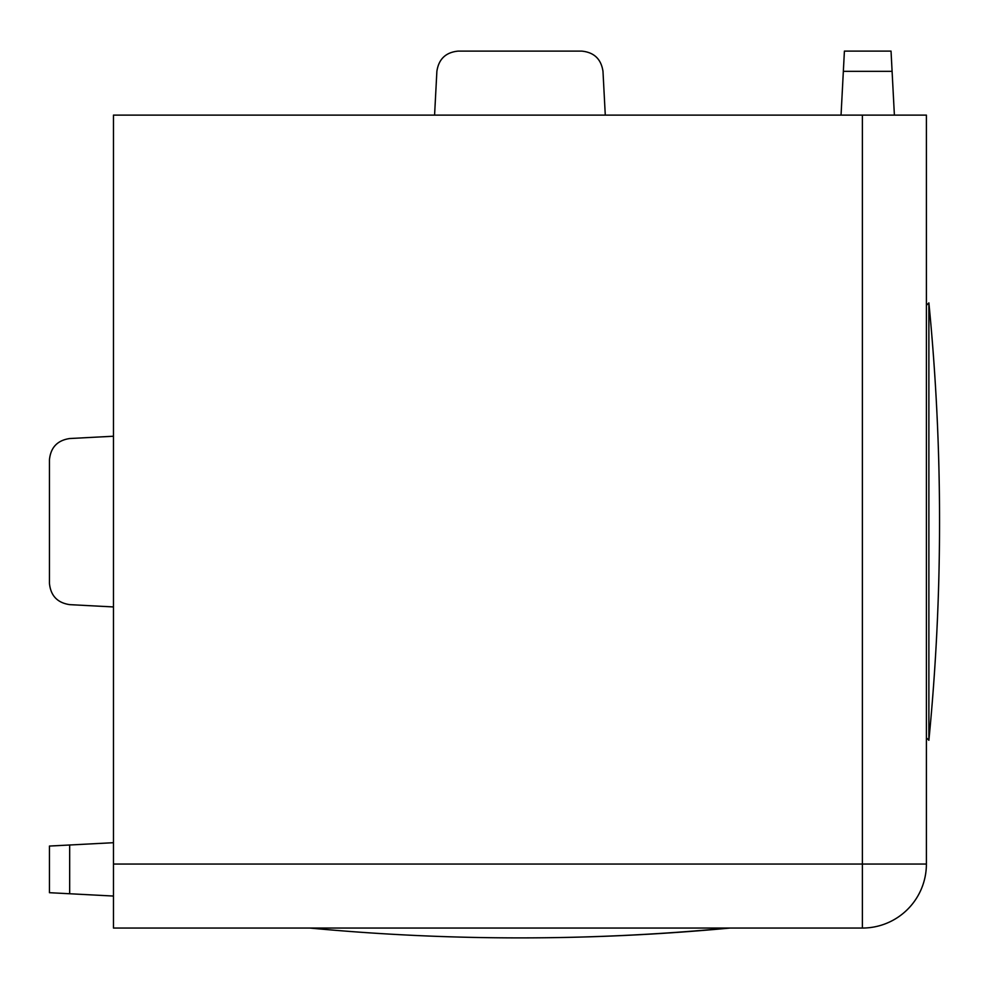 <?xml version="1.0" encoding="UTF-8"?>
<svg xmlns="http://www.w3.org/2000/svg" width="989" height="989" viewBox="0 0 989 989"><rect width="100%" height="100%" fill="white"/><g stroke="black" fill="none" stroke-linecap="round" stroke-linejoin="round"><path stroke-width="1.48" d="M862.383 115.12L113.463 115.12L113.463 864.04L862.383 864.04L862.383 115.12L926.396 115.12L926.396 864.04A64.013 64.013 0 0 1 862.383 928.053L113.463 928.053L113.463 864.04M69.675 893.747L49.45 892.696L49.45 846.052L69.675 845.002L69.675 893.747L113.463 896.046M69.675 845.002L113.463 842.702M69.675 604.638L113.463 606.937L69.675 604.638C57.387 602.796 50.649 595.687 49.45 583.325L49.45 459.836C50.649 447.473 57.387 440.377 69.675 438.535L113.463 436.236M49.45 583.325L49.45 459.836M843.345 71.332L844.408 51.107L891.04 51.107L892.09 71.332L843.345 71.332L841.046 115.12M892.09 71.332L894.39 115.12M891.04 51.107L844.408 51.107M458.179 51.107L581.668 51.107L458.179 51.107C445.816 52.306 438.72 59.043 436.878 71.332L434.579 115.12M602.981 71.332L605.28 115.12L602.981 71.332C601.139 59.043 594.043 52.306 581.668 51.107M926.396 737.794L928.881 740.291L928.881 302.881A2247.033 2247.033 0 0 1 939.55 521.586L939.55 521.586A2247.033 2247.02 -0 0 1 928.881 740.279A2247.033 2247.033 0 0 0 939.55 521.586L939.55 521.586M926.396 864.04L862.383 864.04L862.383 928.053M309.829 928.053A2247.033 2247.033 0 0 0 519.93 937.893A2247.033 2225.621 -90 0 0 728.015 928.053M926.396 305.366L928.881 302.881M519.93 937.893A2247.033 2247.033 0 0 0 730.018 928.053"/></g></svg>
